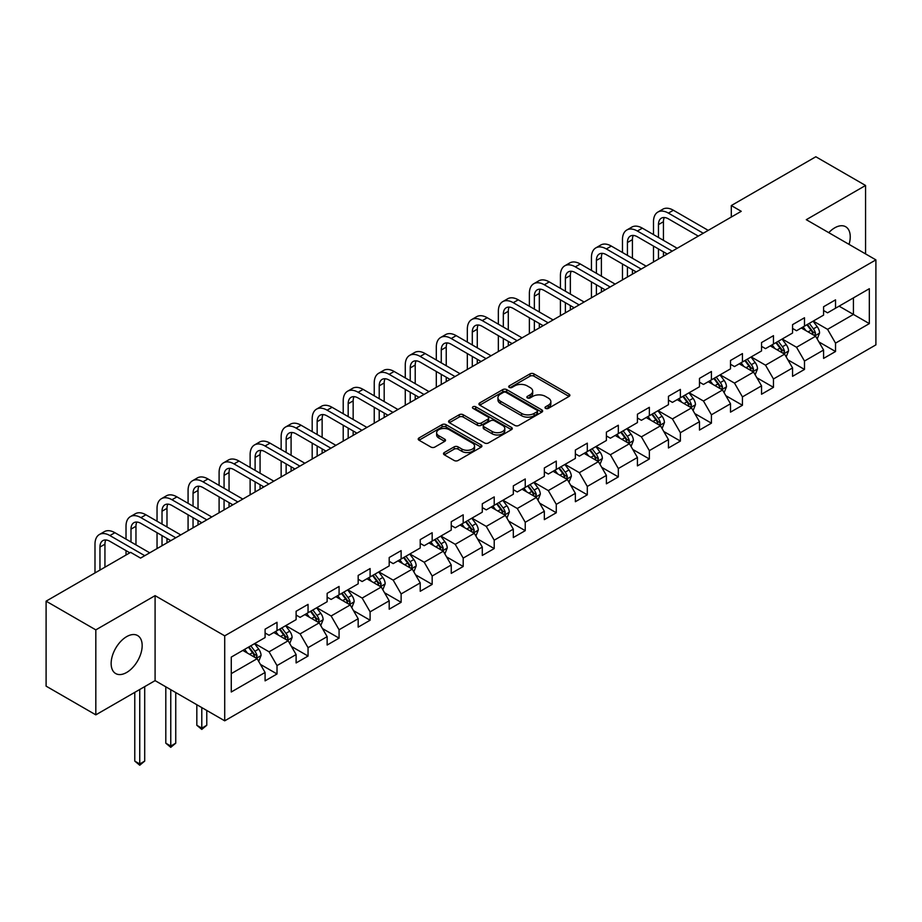 <?xml version="1.0" encoding="UTF-8"?>
<svg xmlns="http://www.w3.org/2000/svg" width="922" height="922" viewBox="0 0 922 922"><rect width="100%" height="100%" fill="white"/><g stroke="black" fill="none" stroke-linecap="round" stroke-linejoin="round"><path stroke-width="1.38" d="M545.582 408.388A1.936 1.118 0 0 0 548.325 408.388L569.058 396.414A2.766 1.59 0 0 0 569.877 395.284A2.766 1.59 0 0 0 569.058 394.167L533.919 373.871A2.766 1.59 0 0 0 530.023 373.871L509.278 385.845A1.936 1.118 0 0 0 508.714 386.641A1.936 1.118 0 0 0 509.278 387.424A1.936 1.118 0 0 0 512.01 387.424L514.695 385.88A8.84 5.106 0 0 1 527.188 385.88L530.115 387.563A8.84 5.106 0 0 1 532.709 391.17A8.84 5.106 0 0 1 530.115 394.777L527.43 396.333A1.936 1.118 0 0 0 526.865 397.117A1.936 1.118 0 0 0 527.43 397.912A1.936 1.118 0 0 0 530.162 397.912L532.847 396.356A8.84 5.106 0 0 1 545.34 396.356L548.267 398.05A8.84 5.106 0 0 1 550.86 401.658A8.84 5.106 0 0 1 548.267 405.265L545.582 406.809A1.936 1.118 0 0 0 545.017 407.605A1.936 1.118 0 0 0 545.582 408.388L545.582 406.809M126.648 672.472A21.944 12.666 120 0 0 140.985 653.145A21.944 12.666 120 0 0 137.62 635.558A21.944 12.666 120 0 0 126.648 636.641A21.944 12.666 120 0 0 112.323 655.98A21.944 12.666 120 0 0 115.688 673.556A21.944 12.666 120 0 0 126.648 672.472M849.047 244.376A21.944 12.666 120 0 0 845.693 226.754A21.944 12.666 120 0 0 834.733 227.838A21.944 12.666 120 0 0 828.763 232.667M444.312 452.552A2.766 1.59 0 0 0 443.505 453.682A2.766 1.59 0 0 0 444.312 454.8L454.166 460.493A2.766 1.59 0 0 0 458.073 460.493L481.111 447.193A2.766 1.59 0 0 0 481.918 446.064A2.766 1.59 0 0 0 481.111 444.946L445.971 424.65A2.766 1.59 0 0 0 442.064 424.65L419.026 437.95A2.766 1.59 0 0 0 418.219 439.079A2.766 1.59 0 0 0 419.026 440.209L430.943 447.078A2.766 1.59 0 0 0 434.838 447.078L444.704 441.384A2.766 1.59 0 0 0 445.51 440.267A2.766 1.59 0 0 0 444.704 439.137L438.791 435.726A7.388 4.264 0 0 1 436.636 432.706A7.388 4.264 0 0 1 441.189 428.776A7.388 4.264 0 0 1 449.245 429.698L472.375 443.056A7.388 4.264 0 0 1 474.542 446.064A7.388 4.264 0 0 1 469.978 450.005A7.388 4.264 0 0 1 461.934 449.083L458.073 446.859A2.766 1.59 0 0 0 454.166 446.859L444.312 452.552L444.312 454.8M155.092 595.647L95.819 629.876L46.1 601.167L46.1 686.141L95.819 714.85L155.092 680.632L224.714 720.82L224.714 635.846L155.092 595.647L155.092 680.632M865.562 253.907L865.562 185.472L806.289 219.69L875.9 259.877L224.714 635.846M865.562 185.472L815.832 156.763L731.296 205.56L731.296 217.05M46.1 601.167L130.636 552.359L140.582 558.098L741.242 211.311L731.296 205.56M514.891 425.445A2.766 1.59 0 0 0 518.786 425.445L541.825 412.146A2.766 1.59 0 0 0 542.643 411.016A2.766 1.59 0 0 0 541.825 409.887L506.685 389.603A2.766 1.59 0 0 0 502.778 389.603L479.751 402.902A2.766 1.59 0 0 0 478.933 404.02A2.766 1.59 0 0 0 479.751 405.15L514.891 425.445M473.781 408.815A1.936 1.118 0 0 1 475.74 409.08L475.74 406.786L511.468 427.416A2.766 1.59 0 0 1 512.275 428.546A2.766 1.59 0 0 1 511.468 429.664L488.43 442.963A2.766 1.59 0 0 1 484.534 442.963L449.383 422.679L449.383 420.42A2.766 1.59 0 0 0 448.576 421.55A2.766 1.59 0 0 0 449.383 422.679M449.383 420.42L459.248 414.727A2.766 1.59 0 0 1 463.155 414.727L477.4 422.956A2.766 1.59 0 0 0 481.307 422.956L487.853 419.187A2.766 1.59 0 0 0 488.66 418.058A2.766 1.59 0 0 0 487.853 416.928L473.009 408.365A1.936 1.118 0 0 1 472.444 407.57A1.936 1.118 0 0 1 473.631 406.544A1.936 1.118 0 0 1 475.74 406.786M224.714 720.82L875.9 344.863L875.9 259.877M260.407 664.382L277.015 673.97L277.015 665.58L296.112 654.562L296.112 662.941L308.052 656.049L308.052 647.67L327.137 636.653L327.137 645.031L339.077 638.139L339.077 629.761L358.174 618.731L358.174 627.121L370.102 620.229L370.102 611.839L389.199 600.821L389.199 609.2L401.128 602.308L401.128 593.929L420.225 582.9L420.225 591.29L432.164 584.398L432.164 576.02L451.25 564.99L451.25 573.369L463.19 566.488L463.19 558.098L482.287 547.08L482.287 555.459L494.215 548.567L494.215 540.188L513.312 529.159L513.312 537.549L525.24 530.657L525.24 522.278L544.337 511.249L544.337 519.628L556.277 512.747L556.277 504.357L575.363 493.339L575.363 501.718L587.302 494.826L587.302 486.447L606.399 475.418L606.399 483.808L618.328 476.916L618.328 468.537L637.425 457.508L637.425 465.887L649.353 459.006L649.353 450.616L668.45 439.598L668.45 447.977L680.378 441.085L680.378 432.706L699.475 421.677L699.475 430.067L711.415 423.175L711.415 414.796L730.501 403.767L730.501 412.146L742.441 405.265L742.441 396.875L761.537 385.857L761.537 394.236L773.466 387.344L773.466 378.965L792.563 367.936L792.563 376.326L804.491 369.434L804.491 361.044L823.588 350.026L823.588 358.404L835.528 351.513L835.528 343.134L869.331 323.61L869.331 288.701L853.426 297.887L853.426 314.425L869.331 323.61M277.015 673.97L265.087 680.862L265.087 672.472L231.272 691.996L231.272 657.086L265.087 637.563L265.087 629.184L277.015 622.292L277.015 630.671L296.112 619.653L296.112 611.263L308.052 604.383L308.052 612.761L327.137 601.732L327.137 593.353L339.077 586.461L339.077 594.851L358.174 583.822L358.174 575.443L370.102 568.551L370.102 576.93L389.199 565.912L389.199 557.522L401.128 550.641L401.128 559.02L420.225 547.991L420.225 539.612L432.164 532.72L432.164 541.11L451.25 530.081L451.25 521.702L463.19 514.81L463.19 523.189L482.287 512.171L482.287 503.781L494.215 496.9L494.215 505.279L513.312 494.25L513.312 485.871L525.24 478.979L525.24 487.369L544.337 476.34L544.337 467.961L556.277 461.069L556.277 469.448L575.363 458.43L575.363 450.04L587.302 443.159L587.302 451.538L606.399 440.509L606.399 432.13L618.328 425.238L618.328 433.628L637.425 422.599L637.425 414.22L649.353 407.328L649.353 415.707L668.45 404.689L668.45 396.299L680.378 389.407L680.378 397.797L699.475 386.767L699.475 378.389L711.415 371.497L711.415 379.876L730.501 368.858L730.501 360.479L742.441 353.587L742.441 361.966L761.537 350.948L761.537 342.558L773.466 335.666L773.466 344.056L792.563 333.026L792.563 324.648L804.491 317.756L804.491 326.134L823.588 315.117L823.588 306.738L835.528 299.846L835.528 308.225L869.331 288.701M273.834 632.515L288.16 640.778L269.063 651.808L254.749 643.533M265.087 632.976L269.063 635.27L277.015 630.671M269.063 651.808L277.015 665.58M288.16 640.778L296.112 654.562M304.871 614.594L319.185 622.869L300.088 633.887L285.774 625.623M296.112 615.055L300.088 617.36L308.052 612.761M300.088 633.887L308.052 647.67M319.185 622.869L327.137 636.653M335.896 596.684L350.21 604.947L331.125 615.977L316.799 607.713M327.137 597.145L331.125 599.438L339.077 594.851M331.125 615.977L339.077 629.761M350.21 604.947L358.174 618.731M366.921 578.774L381.247 587.037L362.15 598.067L347.825 589.792M358.174 579.235L362.15 581.528L370.102 576.93M362.15 598.067L370.102 611.839M381.247 587.037L389.199 600.821M397.947 560.853L412.272 569.128L393.175 580.145L378.85 571.882M389.199 561.314L393.175 563.619L401.128 559.02M393.175 580.145L401.128 593.929M412.272 569.128L420.225 582.9M428.972 542.943L443.298 551.206L424.201 562.236L409.887 553.972M420.225 543.404L424.201 545.697L432.164 541.11M424.201 562.236L432.164 576.02M443.298 551.206L451.25 564.99M460.009 525.033L474.323 533.296L455.238 544.326L440.912 536.051M451.25 525.494L455.238 527.787L463.19 523.189M455.238 544.326L463.19 558.098M474.323 533.296L482.287 547.08M491.034 507.112L505.36 515.386L486.263 526.404L471.937 518.141M482.287 507.573L486.263 509.866L494.215 505.279M486.263 526.404L494.215 540.188M505.36 515.386L513.312 529.159M522.059 489.202L536.385 497.465L517.288 508.495L502.963 500.231M513.312 489.663L517.288 491.956L525.24 487.369M517.288 508.495L525.24 522.278M536.385 497.465L544.337 511.249M553.085 471.292L567.41 479.555L548.313 490.585L533.999 482.31M544.337 471.753L548.313 474.046L556.277 469.448M548.313 490.585L556.277 504.357M567.41 479.555L575.363 493.339M584.122 453.37L598.436 461.645L579.339 472.663L565.025 464.4M575.363 453.831L579.339 456.125L587.302 451.538M579.339 472.663L587.302 486.447M598.436 461.645L606.399 475.418M615.147 435.461L629.461 443.724L610.376 454.753L596.05 446.478M606.399 435.922L610.376 438.215L618.328 433.628M610.376 454.753L618.328 468.537M629.461 443.724L637.425 457.508M646.172 417.551L660.498 425.814L641.401 436.844L627.075 428.569M637.425 418L641.401 420.305L649.353 415.707M641.401 436.844L649.353 450.616M660.498 425.814L668.45 439.598M677.197 399.629L691.523 407.904L672.426 418.922L658.112 410.659M668.45 400.09L672.426 402.384L680.378 397.797M672.426 418.922L680.378 432.706M691.523 407.904L699.475 421.677M708.234 381.72L722.548 389.983L703.451 401.012L689.137 392.737M699.475 382.181L703.451 384.474L711.415 379.876M703.451 401.012L711.415 414.796M722.548 389.983L730.501 403.767M739.26 363.81L753.574 372.073L734.488 383.103L720.163 374.828M730.501 364.259L734.488 366.564L742.441 361.966M734.488 383.103L742.441 396.875M753.574 372.073L761.537 385.857M770.285 345.888L784.61 354.163L765.514 365.181L751.188 356.918M761.537 346.349L765.514 348.643L773.466 344.056M765.514 365.181L773.466 378.965M784.61 354.163L792.563 367.936M801.31 327.978L815.636 336.242L796.539 347.271L782.213 338.996M792.563 328.439L796.539 330.733L804.491 326.134M796.539 347.271L804.491 361.044M815.636 336.242L823.588 350.026M839.101 306.162L853.426 314.425L827.564 329.35L813.25 321.087M823.588 310.518L827.564 312.823L835.528 308.225M827.564 329.35L835.528 343.134M95.819 629.876L95.819 714.85M231.272 673.625L257.134 658.7L242.809 650.425M257.134 658.7L265.087 672.472M818.92 341.935L835.528 351.513M787.884 359.845L804.491 369.434M756.858 377.755L773.466 387.344M725.833 395.676L742.441 405.265M694.808 413.586L711.415 423.175M663.771 431.496L680.378 441.085M632.746 449.417L649.353 459.006M601.72 467.327L618.328 476.916M570.695 485.237L587.302 494.826M539.67 503.158L556.277 512.747M508.633 521.068L525.24 530.657M477.608 538.978L494.215 548.567M446.582 556.9L463.19 566.488M415.557 574.809L432.164 584.398M384.52 592.719L401.128 602.308M353.495 610.641L370.102 620.229M322.47 628.55L339.077 638.139M291.444 646.46L308.052 656.049M546.354 408.665L548.267 407.559A8.84 5.106 0 0 0 550.86 403.951L550.86 401.658M532.709 391.17L532.709 393.475A8.84 5.106 0 0 1 530.115 397.082L528.202 398.177M569.024 396.437L533.919 376.164A2.766 1.59 0 0 0 530.023 376.164L510.05 387.701M541.79 412.157L506.685 391.896A2.766 1.59 0 0 0 502.778 391.896L479.786 405.173M536.95 411.8A1.936 1.118 0 0 0 537.514 411.016A1.936 1.118 0 0 0 536.95 410.221L506.097 392.415A1.936 1.118 0 0 0 503.366 392.415L500.542 394.051A8.84 5.106 0 0 0 497.949 397.659A8.84 5.106 0 0 0 500.542 401.266L521.622 413.436A8.84 5.106 0 0 0 534.115 413.436L536.95 411.8L536.95 414.093A1.936 1.118 0 0 0 537.514 413.31L537.514 411.016M497.949 397.659L497.949 399.952A8.84 5.106 0 0 0 500.542 403.559L500.542 401.266M536.95 414.093L534.115 415.73A8.84 5.106 0 0 1 521.622 415.73L500.542 403.559M449.429 422.702L459.248 417.032L459.248 414.727M488.66 418.058L488.66 420.351A2.766 1.59 0 0 1 487.853 421.481L481.307 425.261A2.766 1.59 0 0 1 477.4 425.261L463.155 417.032A2.766 1.59 0 0 0 459.248 417.032M475.74 409.08L511.433 429.687M492.187 431.496A7.388 4.264 0 0 0 500.243 432.418A7.388 4.264 0 0 0 504.795 428.488A7.388 4.264 0 0 0 502.64 425.468L494.48 420.766A2.766 1.59 0 0 0 490.585 420.766L484.038 424.535A2.766 1.59 0 0 0 483.232 425.664A2.766 1.59 0 0 0 484.038 426.794L492.187 431.496L492.187 433.801A7.388 4.264 0 0 0 500.243 434.723A7.388 4.264 0 0 0 504.795 430.781L504.795 428.488M483.232 425.664L483.232 427.958A2.766 1.59 0 0 0 484.038 429.087L484.038 426.794M492.187 433.801L484.038 429.087M474.542 446.064L474.542 448.369A7.388 4.264 0 0 1 469.978 452.299A7.388 4.264 0 0 1 461.934 451.377L458.073 449.152A2.766 1.59 0 0 0 454.166 449.152L444.346 454.823M436.636 432.706L436.636 435.011A7.388 4.264 0 0 0 438.791 438.019L438.791 435.726M444.704 439.137L444.704 441.384L438.791 438.019M481.077 447.216L445.971 426.944A2.766 1.59 0 0 0 442.064 426.944L419.061 440.232M817.203 338.962L819.566 333.003A7.457 4.299 -120 0 0 817.192 326.665L813.089 321.179M805.932 330.641L803.143 326.918M814.483 335.573L815.544 333.326A7.457 4.299 -120 0 0 813.411 328.843L809.309 323.357M807.442 324.44L811.994 330.514A3.792 2.19 60 0 1 812.685 331.666L815.544 333.326M806.923 324.74L811.026 330.214A7.457 4.299 60 0 1 813.158 334.698M653.491 234.591L653.491 221.729A21.091 12.182 60 0 1 657.859 212.072L662.837 209.202A21.091 12.182 60 0 1 673.383 210.251L708.234 230.373M657.859 212.072A21.091 12.182 60 0 1 668.415 213.12L703.256 233.243M698.288 236.113L668.415 218.86A14.06 8.125 -120 0 0 661.374 218.168A14.06 8.125 -120 0 0 658.469 224.599L658.469 237.461M664.324 217.523A14.06 8.125 -120 0 0 663.437 221.729L663.437 240.342M658.469 248.952L658.469 259.105M663.437 251.821L663.437 256.224M653.491 261.975L653.491 246.082M786.178 356.883L788.541 350.925A7.457 4.299 -120 0 0 786.166 344.574L782.063 339.089M774.906 348.562L772.117 344.84M783.458 353.495L784.518 351.236A7.457 4.299 -120 0 0 782.386 346.753L778.283 341.278M776.416 342.35L780.969 348.435A3.792 2.19 60 0 1 781.66 349.588L784.518 351.236M775.898 342.65L780 348.136A7.457 4.299 60 0 1 782.133 352.619M755.153 374.793L757.515 368.835A7.457 4.299 -120 0 0 755.141 362.484L751.027 357.01M743.87 366.472L741.092 362.749M752.421 371.405L753.493 369.157A7.457 4.299 -120 0 0 751.361 364.674L747.258 359.188M745.379 360.272L749.943 366.345A3.792 2.19 60 0 1 750.635 367.498L753.493 369.157M744.861 360.571L748.975 366.046A7.457 4.299 60 0 1 751.107 370.529M622.465 252.513L622.465 239.651A21.091 12.182 60 0 1 626.833 229.993L631.812 227.123A21.091 12.182 60 0 1 642.357 228.16L677.197 248.283M626.833 229.993A21.091 12.182 60 0 1 637.379 231.03L672.23 251.153M667.251 254.023L637.379 236.781A14.06 8.125 -120 0 0 630.348 236.078A14.06 8.125 -120 0 0 627.433 242.521L627.433 255.382M633.287 235.433A14.06 8.125 -120 0 0 632.411 239.651L632.411 258.252M627.433 266.861L627.433 277.015M632.411 269.731L632.411 274.145M622.465 279.885L622.465 263.992M591.44 270.423L591.44 257.561A21.091 12.182 60 0 1 595.808 247.903L600.775 245.033A21.091 12.182 60 0 1 611.332 246.082L646.172 266.193M595.808 247.903A21.091 12.182 60 0 1 606.353 248.952L641.205 269.063M636.226 271.944L606.353 254.691A14.06 8.125 -120 0 0 599.323 253.999A14.06 8.125 -120 0 0 596.407 260.43L596.407 273.292M602.262 253.343A14.06 8.125 -120 0 0 601.386 257.561L601.386 276.162M596.407 284.771L596.407 294.925M601.386 287.652L601.386 292.055M591.44 297.794L591.44 281.901M724.116 392.703L726.49 386.744A7.457 4.299 -120 0 0 724.104 380.406L720.001 374.92M712.844 384.382L710.055 380.659M721.396 389.326L722.468 387.067A7.457 4.299 -120 0 0 720.324 382.584L716.221 377.098M714.354 378.181L718.906 384.255A3.792 2.19 60 0 1 719.598 385.419L722.468 387.067M713.835 378.481L717.938 383.955A7.457 4.299 60 0 1 720.082 388.439M693.09 410.624L695.465 404.666A7.457 4.299 -120 0 0 693.079 398.316L688.976 392.83M681.819 402.303L679.03 398.581M690.371 407.236L691.431 404.977A7.457 4.299 -120 0 0 689.299 400.494L685.196 395.019M683.329 396.091L687.881 402.176A3.792 2.19 60 0 1 688.573 403.329L691.431 404.977M682.81 396.391L686.913 401.877A7.457 4.299 60 0 1 689.045 406.36M662.065 428.534L664.428 422.576A7.457 4.299 -120 0 0 662.054 416.225L657.951 410.751M650.794 420.213L648.005 416.49M659.345 425.146L660.406 422.898A7.457 4.299 -120 0 0 658.273 418.415L654.171 412.929M652.303 414.013L656.856 420.086A3.792 2.19 60 0 1 657.547 421.239L660.406 422.898M651.785 414.312L655.888 419.787A7.457 4.299 60 0 1 658.02 424.27M560.415 288.332L560.415 275.471A21.091 12.182 60 0 1 564.783 265.813L569.75 262.943A21.091 12.182 60 0 1 580.295 263.992L615.147 284.114M564.783 265.813A21.091 12.182 60 0 1 575.328 266.861L610.168 286.984M605.201 289.854L575.328 272.601A14.06 8.125 -120 0 0 568.298 271.909A14.06 8.125 -120 0 0 565.382 278.352L565.382 291.202M571.237 271.264A14.06 8.125 -120 0 0 570.349 275.471L570.349 294.083M565.382 302.693L565.382 312.846M570.349 305.562L570.349 309.976M560.415 315.716L560.415 299.823M529.378 306.254L529.378 293.392A21.091 12.182 60 0 1 533.746 283.734L538.725 280.864A21.091 12.182 60 0 1 549.27 281.901L584.122 302.024M533.746 283.734A21.091 12.182 60 0 1 544.303 284.771L579.143 304.894M574.176 307.764L544.303 290.522A14.06 8.125 -120 0 0 537.261 289.819A14.06 8.125 -120 0 0 534.357 296.262L534.357 309.124M540.211 289.174A14.06 8.125 -120 0 0 539.324 293.392L539.324 311.993M534.357 320.602L534.357 330.756M539.324 323.472L539.324 327.886M529.378 333.626L529.378 317.733M498.353 324.164L498.353 311.302A21.091 12.182 60 0 1 502.721 301.644L507.699 298.774A21.091 12.182 60 0 1 518.245 299.823L553.085 319.934M502.721 301.644A21.091 12.182 60 0 1 513.266 302.693L548.117 322.804M543.139 325.685L513.266 308.432A14.06 8.125 -120 0 0 506.236 307.741A14.06 8.125 -120 0 0 503.32 314.172L503.32 327.033M509.175 307.084A14.06 8.125 -120 0 0 508.299 311.302L508.299 329.903M503.32 338.524L503.32 348.666M508.299 341.394L508.299 345.796M498.353 351.536L498.353 335.643M631.04 446.455L633.402 440.486A7.457 4.299 -120 0 0 631.028 434.147L626.914 428.661M619.768 438.123L616.979 434.4M628.308 443.067L629.38 440.808A7.457 4.299 -120 0 0 627.248 436.325L623.145 430.839M621.278 431.922L625.831 437.996A3.792 2.19 60 0 1 626.522 439.16L629.38 440.808M620.748 432.222L624.862 437.696A7.457 4.299 60 0 1 626.995 442.18M467.327 342.074L467.327 329.212A21.091 12.182 60 0 1 471.695 319.565L476.662 316.684A21.091 12.182 60 0 1 487.219 317.733L522.059 337.855M471.695 319.565A21.091 12.182 60 0 1 482.241 320.602L517.092 340.725M512.113 343.595L482.241 326.342A14.06 8.125 -120 0 0 475.21 325.65A14.06 8.125 -120 0 0 472.295 332.093L472.295 344.943M478.149 325.005A14.06 8.125 -120 0 0 477.273 329.212L477.273 347.825M472.295 356.434L472.295 366.587M477.273 359.303L477.273 363.717M467.327 369.457L467.327 353.564M600.015 464.365L602.377 458.407A7.457 4.299 -120 0 0 599.992 452.057L595.889 446.571M588.732 456.044L585.943 452.322M597.283 460.977L598.355 458.718A7.457 4.299 -120 0 0 596.223 454.235L592.108 448.76M590.241 449.832L594.794 455.917A3.792 2.19 60 0 1 595.485 457.07L598.355 458.718M589.723 450.132L593.826 455.618A7.457 4.299 60 0 1 595.969 460.101M436.302 359.995L436.302 347.133A21.091 12.182 60 0 1 440.67 337.475L445.637 334.605A21.091 12.182 60 0 1 456.183 335.643L491.034 355.765M440.67 337.475A21.091 12.182 60 0 1 451.215 338.524L486.055 358.635M481.088 361.505L451.215 344.263A14.06 8.125 -120 0 0 444.185 343.56A14.06 8.125 -120 0 0 441.269 350.003L441.269 362.865M447.124 342.915A14.06 8.125 -120 0 0 446.236 347.133L446.236 365.734M441.269 374.344L441.269 384.497M446.236 377.213L446.236 381.627M436.302 387.367L436.302 371.474M568.978 482.275L571.352 476.317A7.457 4.299 -120 0 0 568.966 469.966L564.863 464.492M557.706 473.954L554.917 470.232M566.258 478.887L567.318 476.639A7.457 4.299 -120 0 0 565.186 472.156L561.083 466.67M559.216 467.754L563.768 473.827A3.792 2.19 60 0 1 564.46 474.98L567.318 476.639M558.697 468.053L562.8 473.528A7.457 4.299 60 0 1 564.932 478.011M405.265 377.905L405.265 365.043A21.091 12.182 60 0 1 409.633 355.385L414.612 352.515A21.091 12.182 60 0 1 425.157 353.564L460.009 373.675M409.633 355.385A21.091 12.182 60 0 1 420.19 356.434L455.03 376.556M450.063 379.426L420.19 362.173A14.06 8.125 -120 0 0 413.16 361.482A14.06 8.125 -120 0 0 410.244 367.913L410.244 380.774M416.099 360.825A14.06 8.125 -120 0 0 415.211 365.043L415.211 383.644M410.244 392.265L410.244 402.407M415.211 395.135L415.211 399.537M405.265 405.277L405.265 389.384M537.952 500.197L540.315 494.227A7.457 4.299 -120 0 0 537.941 487.888L533.838 482.402M526.681 491.864L523.892 488.141M535.233 496.808L536.293 494.549A7.457 4.299 -120 0 0 534.161 490.066L530.058 484.58M528.191 485.663L532.743 491.749A3.792 2.19 60 0 1 533.435 492.901L536.293 494.549M527.672 485.963L531.775 491.449A7.457 4.299 60 0 1 533.907 495.932M374.24 395.815L374.24 382.964A21.091 12.182 60 0 1 378.608 373.306L383.587 370.425A21.091 12.182 60 0 1 394.132 371.474L428.972 391.596M378.608 373.306A21.091 12.182 60 0 1 389.153 374.344L424.005 394.466M419.037 397.336L389.153 380.083A14.06 8.125 -120 0 0 382.123 379.391A14.06 8.125 -120 0 0 379.219 385.834L379.219 398.696M385.062 378.746A14.06 8.125 -120 0 0 384.186 382.964L384.186 401.566M379.219 410.175L379.219 420.328M384.186 413.044L384.186 417.459M374.24 423.198L374.24 407.305M506.927 518.106L509.29 512.148A7.457 4.299 -120 0 0 506.916 505.798L502.813 500.323M495.656 509.785L492.867 506.063M504.196 514.718L505.268 512.459A7.457 4.299 -120 0 0 503.135 507.976L499.033 502.502M497.165 503.573L501.718 509.659A3.792 2.19 60 0 1 502.409 510.811L505.268 512.459M496.647 503.873L500.75 509.359A7.457 4.299 60 0 1 502.882 513.842M343.215 413.736L343.215 400.874A21.091 12.182 60 0 1 347.582 391.216L352.55 388.346A21.091 12.182 60 0 1 363.107 389.384L397.947 409.506M347.582 391.216A21.091 12.182 60 0 1 358.128 392.265L392.979 412.376M388.001 415.246L358.128 398.004A14.06 8.125 -120 0 0 351.098 397.301A14.06 8.125 -120 0 0 348.182 403.744L348.182 416.606M354.036 396.656A14.06 8.125 -120 0 0 353.161 400.874L353.161 419.475M348.182 428.085L348.182 438.238M353.161 430.954L353.161 435.368M343.215 441.108L343.215 425.215M475.902 536.016L478.264 530.058A7.457 4.299 -120 0 0 475.89 523.708L471.776 518.233M464.619 527.695L461.83 523.973M473.17 532.628L474.242 530.38A7.457 4.299 -120 0 0 472.11 525.897L467.996 520.411M466.129 521.495L470.693 527.568A3.792 2.19 60 0 1 471.373 528.721L474.242 530.38M465.61 521.794L469.724 527.269A7.457 4.299 60 0 1 471.857 531.752M312.189 431.646L312.189 418.784A21.091 12.182 60 0 1 316.557 409.126L321.524 406.256A21.091 12.182 60 0 1 332.07 407.305L366.921 427.416M316.557 409.126A21.091 12.182 60 0 1 327.103 410.175L361.954 430.297M356.975 433.167L327.103 415.914A14.06 8.125 -120 0 0 320.072 415.223A14.06 8.125 -120 0 0 317.156 421.654L317.156 434.516M323.011 414.566A14.06 8.125 -120 0 0 322.135 418.784L322.135 437.385M317.156 446.006L317.156 456.148M322.135 448.876L322.135 453.278M312.189 459.018L312.189 443.136M444.865 553.938L447.239 547.968A7.457 4.299 -120 0 0 444.853 541.629L440.751 536.143M433.594 545.605L430.805 541.882M442.145 550.549L443.217 548.29A7.457 4.299 -120 0 0 441.073 543.807L436.97 538.333M435.103 539.405L439.656 545.49A3.792 2.19 60 0 1 440.347 546.642L443.217 548.29M434.585 539.704L438.688 545.19A7.457 4.299 60 0 1 440.82 549.673M281.152 449.556L281.152 436.705A21.091 12.182 60 0 1 285.532 427.047L290.499 424.178A21.091 12.182 60 0 1 301.045 425.215L335.896 445.338M285.532 427.047A21.091 12.182 60 0 1 296.077 428.085L330.917 448.207M325.95 451.077L296.077 433.824A14.06 8.125 -120 0 0 289.047 433.133A14.06 8.125 -120 0 0 286.131 439.575L286.131 452.437M291.986 432.487A14.06 8.125 -120 0 0 291.098 436.705L291.098 455.307M286.131 463.916L286.131 474.069M291.098 466.786L291.098 471.2M281.152 476.939L281.152 461.046M413.84 571.847L416.202 565.889A7.457 4.299 -120 0 0 413.828 559.539L409.725 554.064M402.568 563.526L399.779 559.804M411.12 568.459L412.18 566.2A7.457 4.299 -120 0 0 410.048 561.717L405.945 556.243M404.078 557.314L408.63 563.4A3.792 2.19 60 0 1 409.322 564.552L412.18 566.2M403.559 557.614L407.662 563.1A7.457 4.299 60 0 1 409.794 567.583M250.127 467.477L250.127 454.615A21.091 12.182 60 0 1 254.495 444.957L259.474 442.087A21.091 12.182 60 0 1 270.019 443.136L304.871 463.247M254.495 444.957A21.091 12.182 60 0 1 265.052 446.006L299.892 466.117M294.925 468.987L265.052 451.745A14.06 8.125 -120 0 0 258.01 451.042A14.06 8.125 -120 0 0 255.106 457.485L255.106 470.347M260.949 450.397A14.06 8.125 -120 0 0 260.073 454.615L260.073 473.217M255.106 481.826L255.106 491.979M260.073 484.695L260.073 489.109M250.127 494.849L250.127 478.956M382.814 589.757L385.177 583.799A7.457 4.299 -120 0 0 382.803 577.449L378.7 571.974M371.543 581.436L368.754 577.714M380.083 586.369L381.155 584.122A7.457 4.299 -120 0 0 379.023 579.638L374.92 574.152M373.053 575.236L377.605 581.309A3.792 2.19 60 0 1 378.297 582.462L381.155 584.122M372.534 575.535L376.637 581.01A7.457 4.299 60 0 1 378.769 585.493M219.102 485.387L219.102 472.525A21.091 12.182 60 0 1 223.47 462.867L228.437 459.997A21.091 12.182 60 0 1 238.994 461.046L273.834 481.169M223.47 462.867A21.091 12.182 60 0 1 234.015 463.916L268.867 484.038M263.888 486.908L234.015 469.655A14.06 8.125 -120 0 0 226.985 468.964A14.06 8.125 -120 0 0 224.069 475.395L224.069 488.257M229.924 468.307A14.06 8.125 -120 0 0 229.048 472.525L229.048 491.126M224.069 499.747L224.069 509.889M229.048 502.617L229.048 507.019M219.102 512.77L219.102 496.877M351.789 607.679L354.152 601.709A7.457 4.299 -120 0 0 351.778 595.37L347.663 589.884M340.506 599.346L337.717 595.624M349.058 604.29L350.13 602.031A7.457 4.299 -120 0 0 347.997 597.548L343.883 592.074M342.016 593.146L346.58 599.231A3.792 2.19 60 0 1 347.26 600.383L350.13 602.031M341.497 593.445L345.612 598.931A7.457 4.299 60 0 1 347.744 603.414M188.076 503.308L188.076 490.446A21.091 12.182 60 0 1 192.444 480.788L197.412 477.919A21.091 12.182 60 0 1 207.957 478.956L242.809 499.079M192.444 480.788A21.091 12.182 60 0 1 202.99 481.826L237.841 501.948M232.863 504.818L202.99 487.565A14.06 8.125 -120 0 0 195.96 486.874A14.06 8.125 -120 0 0 193.044 493.316L193.044 506.178M198.898 486.228A14.06 8.125 -120 0 0 198.023 490.446L198.023 509.048M193.044 517.657L193.044 527.81M198.023 520.527L198.023 524.941M188.076 530.68L188.076 514.787M320.752 625.589L323.126 619.63A7.457 4.299 -120 0 0 320.741 613.28L316.638 607.805M309.481 617.267L306.692 613.545M318.032 622.2L319.104 619.941A7.457 4.299 -120 0 0 316.961 615.458L312.858 609.984M310.991 611.056L315.543 617.141A3.792 2.19 60 0 1 316.234 618.293L319.104 619.941M310.472 611.355L314.575 616.841A7.457 4.299 60 0 1 316.707 621.324M201.791 707.589L201.791 728.149L206.77 725.28L206.77 710.459M206.77 725.28L201.791 729.406L196.824 725.28L196.824 704.719M196.824 725.28L201.791 728.149L201.791 729.406M157.04 521.218L157.04 508.356A21.091 12.182 60 0 1 161.419 498.698L166.386 495.829A21.091 12.182 60 0 1 176.932 496.877L211.783 516.988M161.419 498.698A21.091 12.182 60 0 1 171.965 499.747L206.805 519.858M201.837 522.728L171.965 505.487A14.06 8.125 -120 0 0 164.934 504.783A14.06 8.125 -120 0 0 162.018 511.226L162.018 524.088M167.873 504.138A14.06 8.125 -120 0 0 166.986 508.356L166.986 526.958M162.018 535.567L162.018 545.72M166.986 538.436L166.986 542.851M157.04 548.59L157.04 532.697M289.727 643.498L292.101 637.54A7.457 4.299 -120 0 0 289.715 631.19L285.613 625.715M278.456 635.177L275.666 631.455M287.007 640.11L288.067 637.863A7.457 4.299 -120 0 0 285.935 633.379L281.832 627.894M279.965 628.977L284.518 635.051A3.792 2.19 60 0 1 285.209 636.203L288.067 637.863M279.447 629.277L283.55 634.751A7.457 4.299 60 0 1 285.682 639.234M170.766 689.679L170.766 746.059L175.745 743.19L175.745 692.549M175.745 743.19L170.766 747.327L165.799 743.19L165.799 686.809M165.799 743.19L170.766 746.059L170.766 747.327M126.014 539.128L126.014 526.266A21.091 12.182 60 0 1 130.382 516.608L135.361 513.738A21.091 12.182 60 0 1 145.906 514.787L180.758 534.91M130.382 516.608A21.091 12.182 60 0 1 140.939 517.657L175.779 537.78M170.812 540.649L140.939 523.396A14.06 8.125 -120 0 0 133.897 522.705A14.06 8.125 -120 0 0 130.993 529.136L130.993 541.998M136.848 522.048A14.06 8.125 -120 0 0 135.96 526.266L135.96 544.867M126.014 555.021L126.014 550.618M258.702 661.42L261.064 655.461A7.457 4.299 -120 0 0 258.69 649.111L254.587 643.625M247.43 653.087L244.641 649.365M255.982 658.031L257.042 655.773A7.457 4.299 -120 0 0 254.91 651.289L250.807 645.815M248.94 646.887L253.492 652.972A3.792 2.19 60 0 1 254.184 654.124L257.042 655.773M248.421 647.186L252.524 652.672A7.457 4.299 60 0 1 254.656 657.156M139.741 689.495L139.741 763.981L144.708 761.099L144.708 686.625M144.708 761.099L139.741 765.237L134.773 761.099L134.773 692.364M134.773 761.099L139.741 763.981L139.741 765.237M94.989 572.942L94.989 544.187A21.091 12.182 60 0 1 99.357 534.53L104.336 531.66A21.091 12.182 60 0 1 114.881 532.697L149.721 552.82M99.357 534.53A21.091 12.182 60 0 1 109.902 535.567L144.754 555.689M129.841 552.82L109.902 541.318A14.06 8.125 -120 0 0 102.872 540.615A14.06 8.125 -120 0 0 99.956 547.057L99.956 570.061M105.811 539.969A14.06 8.125 -120 0 0 104.935 544.187L104.935 567.191M548.267 407.559L548.267 405.265M527.43 397.912L527.43 396.333M530.115 397.082L530.115 394.777M509.278 387.424L509.278 385.845M530.023 376.164L530.023 373.871M533.919 376.164L533.919 373.871M569.058 396.414L569.058 394.167M479.751 405.15L479.751 402.902M502.778 391.896L502.778 389.603M506.685 391.896L506.685 389.603M541.825 412.146L541.825 409.887M521.622 415.73L521.622 413.436M534.115 415.73L534.115 413.436M463.155 417.032L463.155 414.727M477.4 425.261L477.4 422.956M481.307 425.261L481.307 422.956M487.853 421.481L487.853 419.187M511.468 429.664L511.468 427.416M454.166 449.152L454.166 446.859M458.073 449.152L458.073 446.859M461.934 451.377L461.934 449.083M419.026 440.209L419.026 437.95M442.064 426.944L442.064 424.65M445.971 426.944L445.971 424.65M481.111 447.193L481.111 444.946M814.898 335.815L819.52 333.153M813.411 328.843L817.192 326.665M808.11 331.897L811.026 330.214M673.383 210.251L668.415 213.12M663.437 221.729L658.469 224.599M783.873 353.737L788.494 351.063M782.386 346.753L786.166 344.574M777.085 349.818L780 348.136M752.848 371.647L757.469 368.973M751.361 364.674L755.141 362.484M746.059 367.728L748.975 366.046M642.357 228.16L637.379 231.03M632.411 239.651L627.433 242.521M611.332 246.082L606.353 248.952M601.386 257.561L596.407 260.43M721.811 389.557L726.444 386.894M720.324 382.584L724.104 380.406M715.023 385.638L717.938 383.955M690.785 407.478L695.407 404.804M689.299 400.494L693.079 398.316M683.997 403.559L686.913 401.877M659.76 425.388L664.382 422.725M658.273 418.415L662.054 416.225M652.972 421.469L655.888 419.787M580.295 263.992L575.328 266.861M570.349 275.471L565.382 278.352M549.27 281.901L544.303 284.771M539.324 293.392L534.357 296.262M518.245 299.823L513.266 302.693M508.299 311.302L503.32 314.172M628.735 443.309L633.356 440.635M627.248 436.325L631.028 434.147M621.947 439.391L624.862 437.696M487.219 317.733L482.241 320.602M477.273 329.212L472.295 332.093M597.698 461.219L602.331 458.545M596.223 454.235L599.992 452.057M590.921 457.3L593.826 455.618M456.183 335.643L451.215 338.524M446.236 347.133L441.269 350.003M566.673 479.129L571.294 476.467M565.186 472.156L568.966 469.966M559.885 475.21L562.8 473.528M425.157 353.564L420.19 356.434M415.211 365.043L410.244 367.913M535.647 497.05L540.269 494.376M534.161 490.066L537.941 487.888M528.859 493.132L531.775 491.449M394.132 371.474L389.153 374.344M384.186 382.964L379.219 385.834M504.622 514.96L509.244 512.286M503.135 507.976L506.916 505.798M497.834 511.042L500.75 509.359M363.107 389.384L358.128 392.265M353.161 400.874L348.182 403.744M473.585 532.87L478.218 530.208M472.11 525.897L475.89 523.708M466.809 528.951L469.724 527.269M332.07 407.305L327.103 410.175M322.135 418.784L317.156 421.654M442.56 550.791L447.182 548.117M441.073 543.807L444.853 541.629M435.772 546.873L438.688 545.19M301.045 425.215L296.077 428.085M291.098 436.705L286.131 439.575M411.535 568.701L416.156 566.027M410.048 561.717L413.828 559.539M404.746 564.783L407.662 563.1M270.019 443.136L265.052 446.006M260.073 454.615L255.106 457.485M380.509 586.611L385.131 583.949M379.023 579.638L382.803 577.449M373.721 582.692L376.637 581.01M238.994 461.046L234.015 463.916M229.048 472.525L224.069 475.395M349.473 604.532L354.106 601.859M347.997 597.548L351.778 595.37M342.696 600.614L345.612 598.931M207.957 478.956L202.99 481.826M198.023 490.446L193.044 493.316M318.447 622.442L323.08 619.768M316.961 615.458L320.741 613.28M311.659 618.524L314.575 616.841M176.932 496.877L171.965 499.747M166.986 508.356L162.018 511.226M287.422 640.352L292.044 637.69M285.935 633.379L289.715 631.19M280.634 636.434L283.55 634.751M145.906 514.787L140.939 517.657M135.96 526.266L130.993 529.136M256.397 658.273L261.018 655.6M254.91 651.289L258.69 649.111M249.608 654.355L252.524 652.672M114.881 532.697L109.902 535.567M104.935 544.187L99.956 547.057"/></g></svg>
